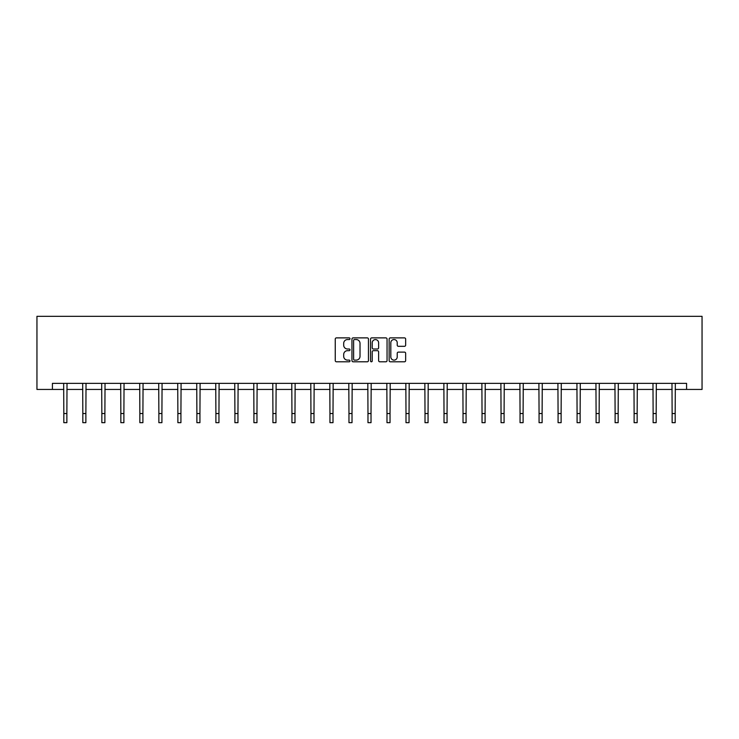 <?xml version="1.0" encoding="UTF-8"?>
<svg xmlns="http://www.w3.org/2000/svg" width="739" height="739" viewBox="0 0 739 739"><rect width="100%" height="100%" fill="white"/><g stroke="black" fill="none" stroke-linecap="round" stroke-linejoin="round"><path stroke-width="1.11" d="M350 338.711A0.841 0.841 0 0 0 349.168 337.88L336.457 337.88A1.192 1.192 0 0 0 335.257 339.072L335.257 360.604A1.192 1.192 0 0 0 336.457 361.796L349.168 361.796A0.841 0.841 0 0 0 350 360.965A0.841 0.841 0 0 0 349.168 360.124L347.524 360.124A3.824 3.824 0 0 1 343.69 356.3L343.69 354.508A3.824 3.824 0 0 1 347.524 350.674L349.168 350.674A0.841 0.841 0 0 0 350 349.843A0.841 0.841 0 0 0 349.168 349.002L347.524 349.002A3.824 3.824 0 0 1 343.69 345.178L343.69 343.376A3.824 3.824 0 0 1 347.524 339.552L349.168 339.552A0.841 0.841 0 0 0 350 338.711M404.455 346.314A1.192 1.192 0 0 0 405.656 345.113L405.656 339.072A1.192 1.192 0 0 0 404.455 337.88L390.34 337.88A1.192 1.192 0 0 0 389.148 339.072L389.148 360.604A1.192 1.192 0 0 0 390.34 361.796L404.455 361.796A1.192 1.192 0 0 0 405.656 360.604L405.656 353.307A1.192 1.192 0 0 0 404.455 352.115L398.413 352.115A1.192 1.192 0 0 0 397.222 353.307L397.222 356.928A3.196 3.196 0 0 1 394.016 360.124A3.196 3.196 0 0 1 390.82 356.928L390.82 342.748A3.196 3.196 0 0 1 394.016 339.552A3.196 3.196 0 0 1 397.222 342.748L397.222 345.113A1.192 1.192 0 0 0 398.413 346.314L404.455 346.314M52.423 389.444L52.423 383.347L686.577 383.347L686.577 389.444L702.05 389.444L702.05 316.329L36.95 316.329L36.95 389.444L63.822 389.444M368.456 339.072A1.192 1.192 0 0 0 367.255 337.88L353.14 337.88A1.192 1.192 0 0 0 351.949 339.072L351.949 360.604A1.192 1.192 0 0 0 353.14 361.796L367.255 361.796A1.192 1.192 0 0 0 368.456 360.604L368.456 339.072M371.745 337.88L385.86 337.88A1.192 1.192 0 0 1 387.051 339.072L387.051 360.604A1.192 1.192 0 0 1 385.86 361.796L379.818 361.796A1.192 1.192 0 0 1 378.617 360.604L378.617 351.875A1.192 1.192 0 0 0 377.426 350.674L373.417 350.674A1.192 1.192 0 0 0 372.225 351.875L372.225 360.965A0.841 0.841 0 0 1 371.384 361.796A0.841 0.841 0 0 1 370.544 360.965L370.544 339.072A1.192 1.192 0 0 1 371.745 337.88M66.87 389.444L82.833 389.444M85.872 389.444L101.843 389.444M104.883 389.444L120.845 389.444M123.893 389.444L139.856 389.444M142.904 389.444L158.867 389.444M161.915 389.444L177.877 389.444M180.926 389.444L196.888 389.444M199.936 389.444L215.899 389.444M218.947 389.444L234.91 389.444M237.958 389.444L253.92 389.444M256.969 389.444L272.931 389.444M275.97 389.444L291.942 389.444M294.981 389.444L310.943 389.444M313.992 389.444L329.954 389.444M333.003 389.444L348.965 389.444M352.013 389.444L367.976 389.444M371.024 389.444L386.987 389.444M390.035 389.444L405.997 389.444M409.046 389.444L425.008 389.444M428.057 389.444L444.019 389.444M447.058 389.444L463.03 389.444M466.069 389.444L482.031 389.444M485.08 389.444L501.042 389.444M504.09 389.444L520.053 389.444M523.101 389.444L539.064 389.444M542.112 389.444L558.074 389.444M561.123 389.444L577.085 389.444M580.133 389.444L596.096 389.444M599.144 389.444L615.107 389.444M618.155 389.444L634.117 389.444M637.157 389.444L653.128 389.444M656.167 389.444L672.13 389.444M675.178 389.444L686.577 389.444M354.461 339.552A0.841 0.841 0 0 0 353.621 340.393L353.621 359.283A0.841 0.841 0 0 0 354.461 360.124L356.189 360.124A3.824 3.824 0 0 0 360.022 356.3L360.022 343.376A3.824 3.824 0 0 0 356.189 339.552L354.461 339.552M378.617 342.813A3.196 3.196 0 0 0 375.421 339.607A3.196 3.196 0 0 0 372.225 342.813L372.225 347.801A1.192 1.192 0 0 0 373.417 349.002L377.426 349.002A1.192 1.192 0 0 0 378.617 347.801L378.617 342.813M63.665 383.347L63.822 413.535L66.87 413.535L67.018 383.347M63.822 413.535L63.822 422.671L66.87 422.671L66.87 413.535M82.676 383.347L82.833 413.535L85.872 413.535L86.029 383.347M82.833 413.535L82.833 422.671L85.872 422.671L85.872 413.535M101.686 383.347L101.843 413.535L104.883 413.535L105.04 383.347M101.843 413.535L101.843 422.671L104.883 422.671L104.883 413.535M120.697 383.347L120.845 413.535L123.893 413.535L124.05 383.347M120.845 413.535L120.845 422.671L123.893 422.671L123.893 413.535M139.708 383.347L139.856 413.535L142.904 413.535L143.061 383.347M139.856 413.535L139.856 422.671L142.904 422.671L142.904 413.535M158.719 383.347L158.867 413.535L161.915 413.535L162.072 383.347M158.867 413.535L158.867 422.671L161.915 422.671L161.915 413.535M177.72 383.347L177.877 413.535L180.926 413.535L181.083 383.347M177.877 413.535L177.877 422.671L180.926 422.671L180.926 413.535M196.731 383.347L196.888 413.535L199.936 413.535L200.093 383.347M196.888 413.535L196.888 422.671L199.936 422.671L199.936 413.535M215.742 383.347L215.899 413.535L218.947 413.535L219.095 383.347M215.899 413.535L215.899 422.671L218.947 422.671L218.947 413.535M234.753 383.347L234.91 413.535L237.958 413.535L238.106 383.347M234.91 413.535L234.91 422.671L237.958 422.671L237.958 413.535M253.763 383.347L253.92 413.535L256.969 413.535L257.117 383.347M253.92 413.535L253.92 422.671L256.969 422.671L256.969 413.535M272.774 383.347L272.931 413.535L275.97 413.535L276.127 383.347M272.931 413.535L272.931 422.671L275.97 422.671L275.97 413.535M291.785 383.347L291.942 413.535L294.981 413.535L295.138 383.347M291.942 413.535L291.942 422.671L294.981 422.671L294.981 413.535M310.796 383.347L310.943 413.535L313.992 413.535L314.149 383.347M310.943 413.535L310.943 422.671L313.992 422.671L313.992 413.535M329.806 383.347L329.954 413.535L333.003 413.535L333.16 383.347M329.954 413.535L329.954 422.671L333.003 422.671L333.003 413.535M348.808 383.347L348.965 413.535L352.013 413.535L352.17 383.347M348.965 413.535L348.965 422.671L352.013 422.671L352.013 413.535M367.819 383.347L367.976 413.535L371.024 413.535L371.181 383.347M367.976 413.535L367.976 422.671L371.024 422.671L371.024 413.535M386.83 383.347L386.987 413.535L390.035 413.535L390.192 383.347M386.987 413.535L386.987 422.671L390.035 422.671L390.035 413.535M405.84 383.347L405.997 413.535L409.046 413.535L409.194 383.347M405.997 413.535L405.997 422.671L409.046 422.671L409.046 413.535M424.851 383.347L425.008 413.535L428.057 413.535L428.204 383.347M425.008 413.535L425.008 422.671L428.057 422.671L428.057 413.535M443.862 383.347L444.019 413.535L447.058 413.535L447.215 383.347M444.019 413.535L444.019 422.671L447.058 422.671L447.058 413.535M462.873 383.347L463.03 413.535L466.069 413.535L466.226 383.347M463.03 413.535L463.03 422.671L466.069 422.671L466.069 413.535M481.883 383.347L482.031 413.535L485.08 413.535L485.237 383.347M482.031 413.535L482.031 422.671L485.08 422.671L485.08 413.535M500.894 383.347L501.042 413.535L504.09 413.535L504.247 383.347M501.042 413.535L501.042 422.671L504.09 422.671L504.09 413.535M519.905 383.347L520.053 413.535L523.101 413.535L523.258 383.347M520.053 413.535L520.053 422.671L523.101 422.671L523.101 413.535M538.907 383.347L539.064 413.535L542.112 413.535L542.269 383.347M539.064 413.535L539.064 422.671L542.112 422.671L542.112 413.535M557.917 383.347L558.074 413.535L561.123 413.535L561.28 383.347M558.074 413.535L558.074 422.671L561.123 422.671L561.123 413.535M576.928 383.347L577.085 413.535L580.133 413.535L580.281 383.347M577.085 413.535L577.085 422.671L580.133 422.671L580.133 413.535M595.939 383.347L596.096 413.535L599.144 413.535L599.292 383.347M596.096 413.535L596.096 422.671L599.144 422.671L599.144 413.535M614.95 383.347L615.107 413.535L618.155 413.535L618.303 383.347M615.107 413.535L615.107 422.671L618.155 422.671L618.155 413.535M633.96 383.347L634.117 413.535L637.157 413.535L637.314 383.347M634.117 413.535L634.117 422.671L637.157 422.671L637.157 413.535M652.971 383.347L653.128 413.535L656.167 413.535L656.324 383.347M653.128 413.535L653.128 422.671L656.167 422.671L656.167 413.535M671.982 383.347L672.13 413.535L675.178 413.535L675.335 383.347M672.13 413.535L672.13 422.671L675.178 422.671L675.178 413.535"/></g></svg>
